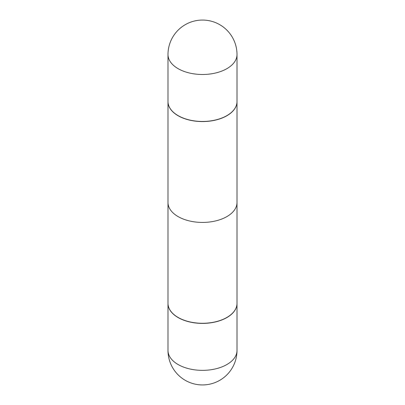 <?xml version="1.0" encoding="UTF-8"?>
<svg xmlns="http://www.w3.org/2000/svg" width="405" height="405" viewBox="0 0 405 405"><rect width="100%" height="100%" fill="white"/><g stroke="black" fill="none" stroke-linecap="round" stroke-linejoin="round"><path stroke-width="0.61" d="M167.994 303.411A34.506 19.921 0 0 0 167.994 303.472A34.506 19.921 0 0 0 178.099 317.56A34.506 19.921 0 0 0 215.703 321.879A34.506 19.921 0 0 0 237.006 303.472A34.506 19.921 0 0 0 237.006 303.411M226.901 115.734A34.506 19.921 -0 0 0 237.006 101.65A34.506 19.921 -0 0 0 237.006 101.589A34.506 19.921 -0 0 1 237.006 101.65L237.006 202.5A34.506 19.921 180 0 1 226.901 216.589A34.506 19.921 180 0 1 189.297 220.907A34.506 19.921 180 0 1 167.994 202.5L167.994 101.65A34.506 19.921 -0 0 0 189.297 120.052A34.506 19.921 -0 0 0 226.901 115.734A34.506 19.921 -0 0 0 237.006 101.65L237.006 303.35A34.506 19.921 0 0 1 226.901 317.439L226.901 317.439A34.506 19.921 0 0 1 178.099 317.439A34.506 19.921 0 0 1 167.994 303.35L167.994 101.65A34.506 19.921 -0 0 0 189.297 120.052A34.506 19.921 -0 0 0 226.901 115.734M167.994 101.528A34.506 19.921 -0 0 0 178.099 115.617A34.506 19.921 -0 0 0 215.703 119.936A34.506 19.921 -0 0 0 237.006 101.528A34.506 19.921 -0 0 1 215.703 119.936A34.506 19.921 -0 0 1 178.099 115.617A34.506 19.921 -0 0 1 167.994 101.528L167.994 54.569A34.506 19.921 -0 0 0 178.099 68.653A34.506 19.921 -0 0 0 226.901 68.653A34.506 19.921 -0 0 0 237.006 54.569A34.506 34.506 0 0 0 185.247 24.685A34.506 34.506 0 0 0 167.994 54.569A34.506 19.921 -0 0 0 178.099 68.653A34.506 19.921 -0 0 0 226.901 68.653A34.506 19.921 -0 0 0 237.006 54.569L237.006 101.528L237.006 54.569A34.506 34.506 0 0 0 185.247 24.685A34.506 34.506 0 0 0 167.994 54.569L167.994 101.528M178.149 317.469A34.359 19.84 0 0 0 178.205 317.5A34.359 19.84 0 0 0 226.795 317.5M237.006 350.431A34.506 34.506 0 0 1 219.753 380.315A34.506 34.506 0 0 1 167.994 350.431A34.506 19.921 0 0 0 178.099 364.52A34.506 19.921 0 0 0 226.901 364.52A34.506 19.921 0 0 0 237.006 350.431L237.006 303.472M167.994 350.431L167.994 303.472"/></g></svg>

